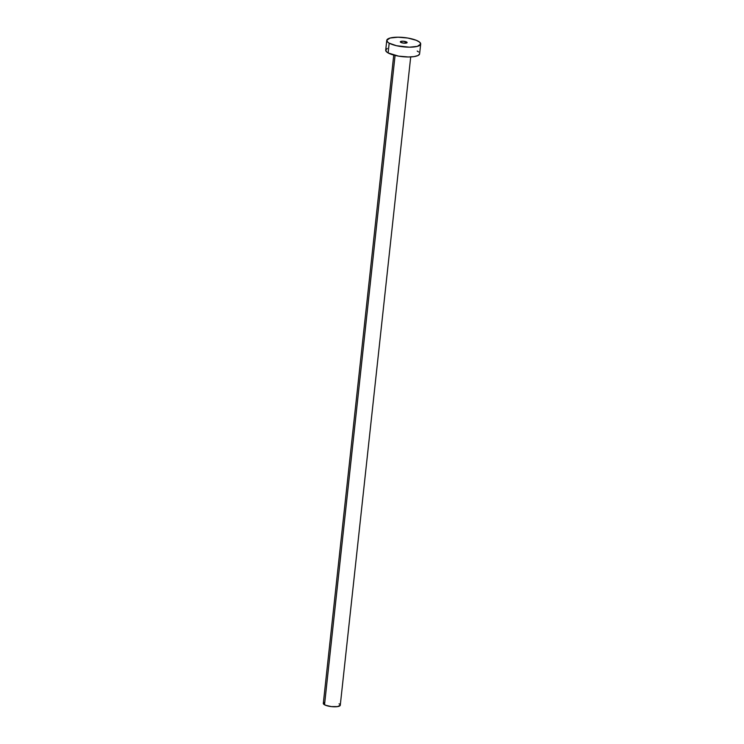 <?xml version="1.0" encoding="UTF-8"?>
<svg xmlns="http://www.w3.org/2000/svg" width="744" height="744" viewBox="0 0 744 744"><rect width="100%" height="100%" fill="white"/><g stroke="black" fill="none" stroke-linecap="round" stroke-linejoin="round"><path stroke-width="1.12" d="M406.633 42.008A3.413 0.93 -173.8 0 1 407.117 42.566A3.413 0.93 -173.8 0 1 404.578 43.189A3.413 0.93 -173.8 0 1 400.821 42.389L404.224 43.18L407.117 42.585L403.22 41.218L400.653 41.487L400.821 42.389A3.413 0.93 -173.8 0 1 400.337 41.831A3.413 0.93 -173.8 0 1 402.867 41.199A3.413 0.93 -173.8 0 1 406.633 42.008L406.522 43.013L406.633 42.008M340.268 705.266L337.497 706.614L331.387 706.605L325.519 705.247L323.324 703.34A8.528 2.334 6.2 0 0 324.524 704.782L395.073 55.419L324.524 704.782A8.528 2.334 6.2 0 0 333.944 706.791A8.528 2.334 6.2 0 0 340.278 705.219L410.707 56.925M389.186 43.161A17.056 4.669 -173.8 0 1 386.768 40.353A17.056 4.669 -173.8 0 1 399.435 37.219A17.056 4.669 -173.8 0 1 418.268 41.236A17.056 4.669 -173.8 0 1 420.686 44.036A17.056 4.669 -173.8 0 1 408.01 47.17A17.056 4.669 -173.8 0 1 389.186 43.161L388.117 52.945L389.186 43.161L387.754 42.185L386.778 40.269L390.089 38.037L397.993 37.2L407.833 38.046L416.287 40.297L419.69 42.213L420.667 44.129L417.356 46.361L409.46 47.198L396.487 45.719L389.186 43.161M386.768 40.353L385.708 50.136A17.056 4.669 6.2 0 0 388.117 52.945A17.056 4.669 6.2 0 0 406.949 56.963A17.056 4.669 6.2 0 0 419.616 53.828L420.686 44.036M417.207 51.02L418.63 51.996M419.607 53.912L418.007 55.53L414.064 56.609L408.391 56.981L398.561 56.126L388.117 52.945L386.694 51.968L385.718 50.053L387.317 48.434M339.069 703.824L339.785 704.308M393.743 55.084L323.315 703.378L324.124 702.531"/></g></svg>
